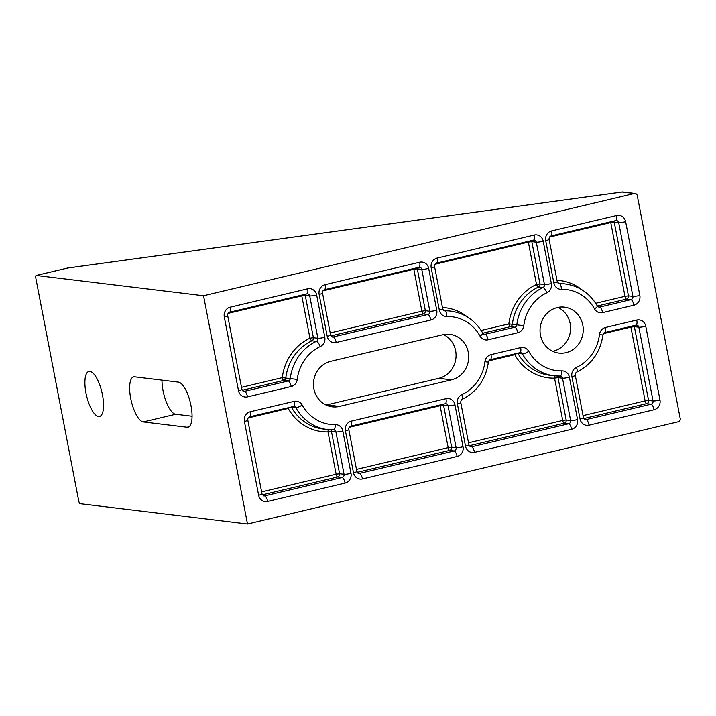 <?xml version="1.0" encoding="UTF-8"?>
<svg xmlns="http://www.w3.org/2000/svg" width="716" height="716" viewBox="0 0 716 716"><rect width="100%" height="100%" fill="white"/><g stroke="black" fill="none" stroke-linecap="round" stroke-linejoin="round"><path stroke-width="1.07" d="M622.276 192.022A2.721 1.137 82.2 0 0 622.177 192.022A2.721 1.137 82.2 0 0 622.034 192.067A2.721 2.542 -83.1 0 1 622.866 192.013A2.721 2.721 0 0 0 622.177 192.022L67.743 267.999A2.721 1.137 -97.8 0 1 67.895 268.008M247.494 523.987L80.21 503.715A2.721 0.922 76.7 0 1 78.724 500.94L35.8 278.014A2.721 0.922 76.7 0 1 36.14 275.49A2.721 0.922 76.7 0 1 36.265 275.481L67.599 268.044A2.721 1.137 -97.8 0 1 67.743 267.999A2.721 2.721 0 0 0 67.483 268.053A2.721 0.922 76.7 0 1 67.599 268.044L622.034 192.067L634.269 193.544A2.721 2.542 -83.1 0 1 637.276 195.611L680.2 418.538A2.721 2.542 -83.1 0 1 678.222 421.778L247.494 523.987L203.541 295.753L634.269 193.544M442.765 334.73A23.136 21.578 -83.1 0 1 449.89 334.327A23.136 21.578 -83.1 0 1 468.694 356.058A23.136 21.578 -83.1 0 1 451.447 379.847L339.411 406.428A23.136 21.578 -83.1 0 1 332.287 406.84A23.136 21.578 -83.1 0 1 313.483 385.101A23.136 21.578 -83.1 0 1 330.72 361.312L442.765 334.73M557.29 307.558A23.136 21.578 -83.1 0 1 564.414 307.146A23.136 21.578 -83.1 0 1 583.057 332.707A23.136 21.578 -83.1 0 1 558.856 353.077A23.136 21.578 -83.1 0 1 540.043 331.338A23.136 21.578 -83.1 0 1 557.29 307.558M203.541 295.753L36.265 275.481M89.876 371.398A23.136 7.876 76.7 0 1 102.2 393.549A23.136 7.876 76.7 0 1 99.56 416.461A23.136 7.876 76.7 0 1 86.564 395.778A23.136 7.876 76.7 0 1 88.882 371.452A23.136 7.876 76.7 0 1 89.876 371.398M187.073 427.237L143.307 421.939A23.136 7.876 76.7 0 1 130.983 399.788A23.136 7.876 76.7 0 1 133.624 376.876A23.136 7.876 76.7 0 1 134.617 376.822L178.382 382.12A23.136 7.876 76.7 0 1 190.707 404.272A23.136 7.876 76.7 0 1 188.066 427.192A23.136 7.876 76.7 0 1 187.073 427.237L188.979 426.79M161.986 380.142A23.136 7.876 -103.3 0 0 175.671 414.26L192.067 416.247M326.084 405.05A23.136 21.578 96.9 0 0 326.773 404.898L438.81 378.317A23.136 21.578 96.9 0 0 455.931 357.982A23.136 21.578 96.9 0 0 443.446 334.578M552.654 351.288A23.136 21.578 96.9 0 0 570.419 331.177A23.136 21.578 96.9 0 0 557.97 307.406M514.679 353.919A2.721 0.922 -103.3 0 0 514.786 354.68A2.721 0.6 151 0 1 517.945 353.382A2.721 2.542 96.9 0 0 517.82 353.176M554.99 375.9A2.721 0.967 -91.4 0 0 554.551 378.146L558.015 377.672L562.49 378.209L570.634 420.525A5.442 0.635 -10.9 0 0 577.561 419.576L569.417 377.269A8.162 7.616 96.9 0 0 561.89 370.888A40.821 38.082 -83.1 0 1 528.748 351.332A8.162 7.616 96.9 0 0 520.639 347.609L490.961 354.653A8.162 7.616 96.9 0 0 484.929 361.723A40.821 38.082 -83.1 0 1 461.892 394.614A8.162 7.616 96.9 0 0 457.372 403.851L465.525 446.166A8.162 7.616 96.9 0 0 474.529 452.351L571.628 429.314A8.162 7.616 96.9 0 0 577.561 419.576M328.42 429.663A2.721 0.967 -91.4 0 0 327.991 431.9L331.445 431.435A2.721 2.542 96.9 0 0 330.479 429.815M288.109 407.681A2.721 0.922 -103.3 0 0 288.217 408.433A2.721 0.6 151 0 1 291.385 407.144A2.721 2.542 96.9 0 0 291.26 406.939M479.988 336.072A5.442 1.199 151 0 0 482.808 333.2L510.338 326.666A2.721 2.542 96.9 0 0 512.352 324.303L508.852 323.892A2.721 0.922 -103.3 0 0 510.338 326.666L514.813 327.203A5.442 1.853 76.7 0 1 517.775 332.752A8.162 7.616 96.9 0 0 523.808 325.673A40.821 38.082 -83.1 0 1 546.854 292.79A8.162 7.616 96.9 0 0 551.365 283.554L543.22 241.238A8.162 7.616 96.9 0 0 534.217 235.045L437.118 258.091A8.162 7.616 96.9 0 0 431.184 267.82L439.329 310.135A8.162 7.616 96.9 0 0 446.847 316.517A40.821 38.082 -83.1 0 1 479.988 336.072A8.162 7.616 96.9 0 0 488.097 339.787L517.775 332.752M543.22 241.238A5.442 0.635 169.1 0 1 536.293 242.187L544.446 284.494A2.721 2.542 -83.1 0 1 542.934 287.572A46.263 43.166 96.9 0 0 516.827 324.849L512.352 324.303A46.263 43.166 -83.1 0 1 538.468 287.035A2.721 2.542 96.9 0 0 539.971 283.957L536.508 284.431A2.721 0.85 -115.1 0 0 538.468 287.035L542.934 287.572A5.442 1.692 64.9 0 1 546.854 292.79M307.092 293.829A2.721 2.542 -83.1 0 1 309.724 295.941L317.877 338.256A2.721 2.542 -83.1 0 1 316.374 341.335A46.263 43.166 96.9 0 0 290.257 378.612L285.782 378.066A46.263 43.166 -83.1 0 1 311.899 340.798A2.721 2.542 96.9 0 0 313.402 337.71L309.939 338.185A2.721 0.85 -115.1 0 0 311.899 340.798L316.374 341.335A5.442 1.692 64.9 0 1 320.285 346.544A8.162 7.616 96.9 0 0 324.804 337.308L316.651 295.001A8.162 7.616 96.9 0 0 307.647 288.808L230.221 307.182A8.162 7.616 96.9 0 0 224.287 316.92L238.491 390.694A8.162 7.616 96.9 0 0 247.494 396.888L291.215 386.506A8.162 7.616 96.9 0 0 297.247 379.435A40.821 38.082 -83.1 0 1 320.285 346.544M285.782 378.066L282.292 377.654A2.721 0.922 -103.3 0 0 283.769 380.42A2.721 2.542 96.9 0 0 285.782 378.066M67.376 268.097A2.721 0.922 76.7 0 1 67.483 268.053L36.14 275.49M267.632 501.442L345.058 483.076A8.162 7.616 96.9 0 0 350.992 473.339L342.848 431.023A8.162 7.616 96.9 0 0 335.33 424.642A40.821 38.082 -83.1 0 1 302.188 405.086A8.162 7.616 96.9 0 0 294.07 401.372L250.358 411.745A8.162 7.616 96.9 0 0 244.416 421.482L258.628 495.257A8.162 7.616 96.9 0 0 267.632 501.442A5.442 1.853 76.7 0 0 264.66 495.902A2.721 2.542 -83.1 0 1 263.819 495.946L262.029 493.995A5.442 0.635 169.1 0 1 258.628 495.257M419.692 262.226L325.082 284.673A8.162 7.616 96.9 0 0 319.139 294.41L327.212 336.296A8.162 7.616 96.9 0 0 336.216 342.49L430.826 320.043A8.162 7.616 96.9 0 0 436.76 310.305L428.687 268.411A8.162 7.616 96.9 0 0 419.692 262.226A5.442 1.853 -103.3 0 1 419.003 267.283L419.603 267.247A2.721 2.542 -83.1 0 1 421.769 269.359A5.442 0.635 -10.9 0 0 428.687 268.411M639.836 295.457L625.632 221.683A8.162 7.616 96.9 0 0 616.628 215.498L551.642 230.91A8.162 7.616 96.9 0 0 545.708 240.648L553.853 282.963A8.162 7.616 96.9 0 0 561.38 289.345A40.821 38.082 -83.1 0 1 594.522 308.9A8.162 7.616 96.9 0 0 602.63 312.615L633.902 305.195A8.162 7.616 96.9 0 0 639.836 295.457A5.442 0.635 -10.9 0 1 632.908 296.406A2.721 2.542 -83.1 0 1 630.93 299.655A5.442 1.853 76.7 0 1 633.902 305.195M362.484 478.941L457.094 456.486A8.162 7.616 96.9 0 0 463.037 446.757L454.964 404.862A8.162 7.616 96.9 0 0 445.961 398.678L351.35 421.124A8.162 7.616 96.9 0 0 345.416 430.853L353.489 472.748A8.162 7.616 96.9 0 0 362.484 478.941A5.442 1.853 76.7 0 0 359.522 473.392A2.721 2.542 -83.1 0 1 358.68 473.446L356.881 471.486A5.442 0.635 169.1 0 1 353.489 472.748M659.973 400.02L645.769 326.245A8.162 7.616 96.9 0 0 636.766 320.052L605.494 327.481A8.162 7.616 96.9 0 0 599.462 334.551A40.821 38.082 -83.1 0 1 576.416 367.433A8.162 7.616 96.9 0 0 571.905 376.679L580.05 418.985A8.162 7.616 96.9 0 0 589.053 425.179L654.039 409.758A8.162 7.616 96.9 0 0 659.973 400.02A5.442 0.635 -10.9 0 1 653.046 400.969A2.721 2.542 -83.1 0 1 651.068 404.218A5.442 1.853 76.7 0 1 654.039 409.758M645.769 326.245A5.442 0.635 169.1 0 1 638.842 327.194L653.046 400.969L648.571 400.423L634.367 326.648L638.842 327.194A2.721 2.542 -83.1 0 0 636.202 325.073M636.766 320.052A5.442 1.853 76.7 0 1 636.077 325.118L636.676 325.082M605.494 327.481A5.442 1.853 76.7 0 1 604.805 332.537L636.077 325.118M583.755 418.583L646.593 403.672L651.068 404.218L586.091 419.63A5.442 1.853 76.7 0 1 589.053 425.179M599.462 334.551L602.917 334.954C603.669 333.11 604.295 332.305 604.805 332.537M584.578 419.451L586.091 419.63A2.721 2.542 -83.1 0 1 585.249 419.683L583.451 417.723A5.442 0.635 169.1 0 1 580.05 418.985M576.416 367.433A5.442 1.692 64.9 0 1 576.774 372.132C591.667 364.534 600.375 352.138 602.917 334.954M583.451 417.723L575.306 375.408A5.442 0.635 169.1 0 1 571.905 376.679M646.593 403.672A2.721 2.542 96.9 0 0 648.571 400.423L645.116 400.897A2.721 0.922 -103.3 0 0 646.593 403.672M569.417 377.269A5.442 0.635 169.1 0 1 562.49 378.209A2.721 2.542 -83.1 0 0 560.136 376.088M561.89 370.888A5.442 1.942 88.6 0 1 560.082 376.088A5.442 1.942 88.6 0 1 559.984 376.088A46.263 43.166 96.9 0 1 554.121 375.802L560.324 376.097M469.231 445.755L564.181 423.228A2.721 2.542 96.9 0 0 566.168 419.979L570.634 420.525A2.721 2.542 -83.1 0 1 568.656 423.765A5.442 1.853 76.7 0 1 571.628 429.314M528.748 351.332A5.442 1.199 151 0 1 522.42 353.919A46.263 43.166 96.9 0 0 554.121 375.802L549.655 375.265A46.263 43.166 -83.1 0 1 517.945 353.382L522.42 353.919A2.721 2.542 -83.1 0 0 520.085 352.621M557.039 376.052A2.721 2.542 96.9 0 1 558.015 377.672L566.168 419.979L562.704 420.453A2.721 0.922 -103.3 0 0 564.181 423.228L568.656 423.765L471.558 446.811A5.442 1.853 76.7 0 1 474.529 452.351M520.639 347.609A5.442 1.853 76.7 0 1 519.95 352.675L520.559 352.639M470.045 446.623L471.558 446.811A2.721 2.542 -83.1 0 1 470.716 446.856L468.926 444.896A5.442 0.635 169.1 0 1 465.525 446.166M490.961 354.653A5.442 1.853 76.7 0 1 490.272 359.709L519.95 352.675M468.926 444.896L460.773 402.589A5.442 0.635 169.1 0 1 457.372 403.851M484.929 361.723L488.393 362.126C489.135 360.282 489.762 359.477 490.272 359.709M488.393 362.126C485.851 379.319 477.133 391.706 462.25 399.304A5.442 1.692 -115.1 0 0 461.892 394.614M457.094 456.486A5.442 1.853 -103.3 0 0 454.132 450.946L359.522 473.392L358.009 473.213M463.037 446.757A5.442 0.635 169.1 0 1 456.11 447.697A2.721 2.542 -83.1 0 1 454.132 450.946L449.657 450.4A2.721 2.542 96.9 0 0 451.635 447.16L448.171 447.634A2.721 0.922 -103.3 0 0 449.657 450.4L357.195 472.345M454.964 404.862A5.442 0.635 169.1 0 1 448.046 405.811L456.11 447.697L451.635 447.16L443.571 405.265A2.721 2.542 96.9 0 0 443.141 404.236M356.881 471.486L348.817 429.591A5.442 0.635 169.1 0 1 345.416 430.853M445.961 398.678A5.442 1.853 76.7 0 1 445.271 403.735L445.88 403.699A2.721 2.542 -83.1 0 1 448.046 405.811L443.571 405.265L440.107 405.739L448.171 447.634L356.478 469.392M445.406 403.69A2.721 2.542 -83.1 0 1 445.88 403.699M348.817 429.591C348.656 427.765 349.274 426.629 350.661 426.181A5.442 1.853 -103.3 0 0 351.35 421.124M345.058 483.076A5.442 1.853 -103.3 0 0 342.096 477.527L264.66 495.902L263.148 495.723M350.992 473.339A5.442 0.635 169.1 0 1 344.074 474.287A2.721 2.542 -83.1 0 1 342.096 477.527L337.621 476.99A2.721 2.542 96.9 0 0 339.599 473.741L336.135 474.216A2.721 0.922 -103.3 0 0 337.621 476.99L262.333 494.854M342.848 431.023A5.442 0.635 169.1 0 1 335.92 431.972L344.074 474.287L339.599 473.741L331.445 431.435L335.92 431.972A2.721 2.542 -83.1 0 0 333.575 429.851M262.029 493.995L247.817 420.211A5.442 0.635 169.1 0 1 244.416 421.482M335.33 424.642A5.442 1.942 88.6 0 1 333.513 429.851A5.442 1.942 88.6 0 1 333.414 429.842A46.263 43.166 96.9 0 1 327.561 429.564L333.763 429.86M247.817 420.211C247.655 418.386 248.273 417.249 249.669 416.801A5.442 1.853 -103.3 0 0 250.358 411.745M302.188 405.086A5.442 1.199 151 0 1 295.851 407.681A46.263 43.166 96.9 0 0 327.561 429.564L323.086 429.027A46.263 43.166 -83.1 0 1 291.385 407.144L295.851 407.681A2.721 2.542 -83.1 0 0 293.515 406.384M293.148 406.446A5.442 1.853 -103.3 0 0 293.39 406.428A5.442 1.853 -103.3 0 0 294.07 401.372M440 404.988A2.721 0.922 -103.3 0 0 440.107 405.739L349.22 427.309M630.796 326.371A2.721 0.922 -103.3 0 0 630.903 327.123L634.367 326.648A2.721 2.542 96.9 0 0 633.946 325.619M603.364 333.656L630.903 327.123L645.116 400.897L583.048 415.629M488.831 360.837L514.786 354.68A48.983 45.699 96.9 0 0 554.551 378.146L562.704 420.453L468.524 442.801M248.228 417.929L288.217 408.433A48.983 45.699 96.9 0 0 327.991 431.9L336.135 474.216L261.617 491.892M625.632 221.683A5.442 0.635 169.1 0 1 618.705 222.631L632.908 296.406L628.442 295.86L614.23 222.085L618.705 222.631A2.721 2.542 -83.1 0 0 616.064 220.51M616.628 215.498A5.442 1.853 76.7 0 1 615.939 220.555L616.539 220.519M551.642 230.91A5.442 1.853 76.7 0 1 550.953 235.976L615.939 220.555M597.332 306.018L626.464 299.109L630.93 299.655L599.659 307.075A5.442 1.853 76.7 0 1 602.63 312.615M545.708 240.648A5.442 0.635 -10.9 0 0 549.109 239.386C549.02 237.605 549.628 236.468 550.953 235.976M598.155 306.887L599.659 307.075A2.721 2.542 -83.1 0 1 598.827 307.119L597.332 306.027A5.442 1.199 151 0 1 594.522 308.9M553.853 282.963A5.442 0.635 -10.9 0 0 557.254 281.692L549.109 239.386M597.332 306.027C589.966 293.363 579.271 286.006 565.255 283.948A46.263 43.166 96.9 0 0 559.402 283.67A5.442 1.942 88.6 0 1 561.38 289.345M558.766 283.59L559.402 283.67A2.721 2.542 -83.1 0 1 559.053 283.652L557.254 281.692M558.041 283.169A46.263 43.166 -83.1 0 1 560.78 283.411L565.255 283.948M626.464 299.109A2.721 2.542 96.9 0 0 628.442 295.86L624.978 296.335A2.721 0.922 -103.3 0 0 626.464 299.109M528.256 241.364A2.721 0.922 -103.3 0 0 528.354 242.115L531.818 241.641L539.971 283.957L544.446 284.494A5.442 0.635 -10.9 0 0 551.365 283.554M534.217 235.045A5.442 1.853 76.7 0 1 533.527 240.111L534.136 240.075A2.721 2.542 -83.1 0 1 536.293 242.187L531.818 241.641A2.721 2.542 96.9 0 0 531.397 240.612M533.653 240.066A2.721 2.542 -83.1 0 1 534.136 240.075M437.118 258.091A5.442 1.853 76.7 0 1 436.429 263.148L533.527 240.111M488.097 339.787A5.442 1.853 76.7 0 0 485.135 334.247L514.813 327.203A2.721 2.542 -83.1 0 0 516.827 324.849L523.808 325.673M431.184 267.82A5.442 0.635 -10.9 0 0 434.576 266.558C434.487 264.777 435.104 263.64 436.429 263.148M439.329 310.135A5.442 0.635 -10.9 0 0 442.73 308.873L434.576 266.558M446.847 316.517A5.442 1.942 -91.4 0 0 444.869 310.842A2.721 2.542 -83.1 0 1 444.529 310.825L442.73 308.873M483.622 334.068L485.135 334.247A2.721 2.542 -83.1 0 1 484.293 334.291L482.808 333.2C475.442 320.544 464.747 313.187 450.731 311.129A46.263 43.166 96.9 0 0 444.869 310.842L444.242 310.771M325.082 284.673A5.442 1.853 76.7 0 1 324.393 289.738L419.003 267.283A5.442 1.853 -103.3 0 1 418.762 267.301M319.139 294.41A5.442 0.635 -10.9 0 0 322.54 293.139C322.451 291.367 323.068 290.231 324.393 289.738M419.129 267.238A2.721 2.542 -83.1 0 1 419.603 267.247M327.212 336.296A5.442 0.635 -10.9 0 0 330.604 335.034L322.54 293.139M330.917 335.894L423.38 313.957L427.855 314.494A2.721 2.542 -83.1 0 0 429.833 311.254L425.358 310.708L421.894 311.183A2.721 0.922 -103.3 0 0 423.38 313.957A2.721 2.542 96.9 0 0 425.358 310.708L417.294 268.813L421.769 269.359L429.833 311.254A5.442 0.635 -10.9 0 0 436.76 310.305M336.216 342.49A5.442 1.853 -103.3 0 0 333.244 336.941A2.721 2.542 -83.1 0 1 332.403 336.994L330.604 335.034M331.732 336.762L333.244 336.941L427.855 314.494A5.442 1.853 76.7 0 1 430.826 320.043M413.723 268.536A2.721 0.922 -103.3 0 0 413.83 269.288L417.294 268.813A2.721 2.542 96.9 0 0 416.873 267.793M230.221 307.182A5.442 1.853 76.7 0 1 229.532 312.239L306.958 293.873A5.442 1.853 -103.3 0 0 307.647 288.808M306.725 293.882A5.442 1.853 -103.3 0 0 306.958 293.873L307.567 293.837M224.287 316.92A5.442 0.635 -10.9 0 0 227.679 315.649C227.59 313.868 228.207 312.74 229.532 312.239M324.804 337.308A5.442 0.635 -10.9 0 1 317.877 338.256L313.402 337.71L305.258 295.404L309.724 295.941A5.442 0.635 -10.9 0 0 316.651 295.001M238.491 390.694A5.442 0.635 -10.9 0 0 241.892 389.432L227.679 315.649M247.494 396.888A5.442 1.853 -103.3 0 0 244.523 391.339A2.721 2.542 -83.1 0 1 243.691 391.384L241.892 389.432M291.215 386.506A5.442 1.853 -103.3 0 0 288.244 380.966L244.523 391.339L243.01 391.16M242.196 390.292L283.769 380.42L288.244 380.966A2.721 2.542 -83.1 0 0 290.257 378.612L297.247 379.435M301.687 295.117A2.721 0.922 -103.3 0 0 301.794 295.878L305.258 295.404A2.721 2.542 96.9 0 0 304.828 294.374M322.952 290.857L413.83 269.288L421.894 311.183L330.201 332.94M610.667 221.808A2.721 0.922 -103.3 0 0 610.766 222.56L614.23 222.085A2.721 2.542 96.9 0 0 613.809 221.056M549.512 237.094L610.766 222.56L624.978 296.335L595.694 303.289M582.019 289.837A48.983 45.699 96.9 0 0 556.994 280.323M434.988 264.267L528.354 242.115L536.508 284.431A48.983 45.699 96.9 0 0 508.852 323.892L481.161 330.461M443.517 310.341A46.263 43.166 -83.1 0 1 446.256 310.583L450.731 311.129M467.485 317.018A48.983 45.699 96.9 0 0 442.461 307.504M228.091 313.366L301.794 295.878L309.939 338.185A48.983 45.699 96.9 0 0 282.292 377.654L241.489 387.338M143.307 421.939L175.671 414.26M451.447 379.847L438.81 378.317M339.411 406.428L326.773 404.898M635.11 193.499L622.866 192.013M575.306 375.408C575.512 373.269 576.004 372.177 576.774 372.132M462.25 399.304C461.256 399.761 460.764 400.853 460.773 402.589M350.661 426.181L445.271 403.735M249.669 416.801L293.99 406.393"/></g></svg>
